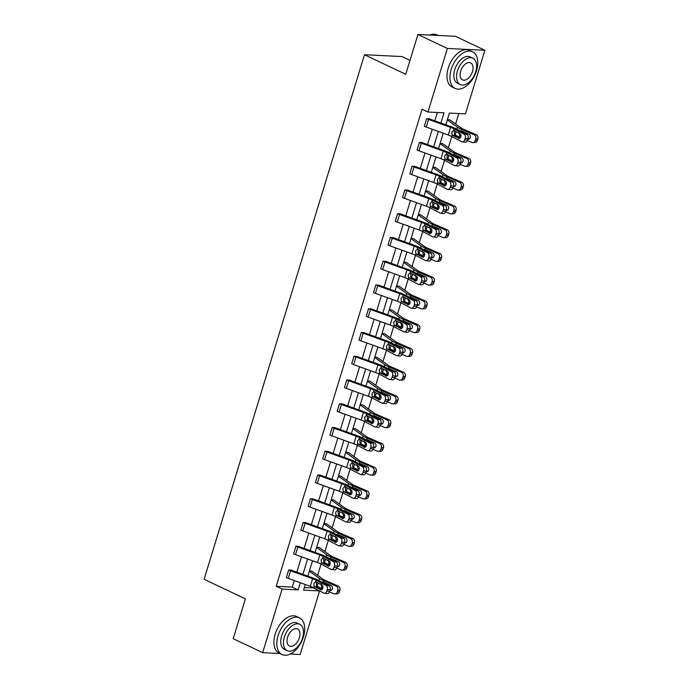 <?xml version="1.0" encoding="UTF-8"?>
<svg xmlns="http://www.w3.org/2000/svg" width="689" height="689" viewBox="0 0 689 689"><rect width="100%" height="100%" fill="white"/><g stroke="black" fill="none" stroke-linecap="round" stroke-linejoin="round"><path stroke-width="1.03" d="M410.007 60.356L401.988 56.558L364.49 54.741L204.108 579.303L245.37 598.87L233.201 638.694L262.673 652.672L282.102 589.095L298.165 589.879L300.344 582.748M364.49 54.741L405.743 74.309L417.922 34.493L455.42 36.302L484.892 50.28L465.454 113.857L449.392 113.082L445.809 124.804M304.297 587.665L313.796 587.846M317.62 575.315L321.057 564.084M324.889 551.562L328.317 540.331M332.15 527.808L335.577 516.578M339.41 504.055L342.846 492.824M346.67 480.302L350.107 469.071M353.931 456.549L357.367 445.318M361.2 432.795L364.627 421.565M368.46 409.042L371.888 397.811M375.72 385.28L379.157 374.058M382.981 361.527L386.417 350.305M390.25 337.774L393.677 326.552M397.51 314.02L400.938 302.798M404.77 290.267L408.207 279.045M412.031 266.514L415.467 255.292M419.291 242.761L422.727 231.53M426.56 219.007L429.988 207.777M433.82 195.254L437.248 184.023M441.081 171.501L444.517 160.27M448.341 147.747L451.777 136.517M455.61 123.994L458.805 113.53M313.71 588.113L319.601 590.912L300.171 654.481L290.31 654.007M279.872 653.499L262.673 652.672M417.922 34.493L447.394 48.471L484.892 50.28M336.215 562.009L326.155 556.712A12.169 2.351 -163 0 0 321.031 554.516L298.449 546.351L295.943 546.239A5.676 1.094 17 0 0 297.837 547.023L319.86 554.955A8.113 1.567 -163 0 1 323.27 556.411L333.33 561.707L336.215 562.009A3.247 2.274 95.9 0 1 337.369 566.151L334.484 565.85A3.247 2.274 -84.1 0 0 333.33 561.707M293.617 553.853L295.917 546.231L293.617 553.853A5.676 1.094 17 0 0 295.512 554.636L317.526 562.568A8.113 1.567 -163 0 1 320.945 564.024L331.004 569.321A3.247 2.274 -84.1 0 0 331.598 569.51A3.247 2.274 -84.1 0 0 334.019 567.374L334.484 565.85M350.735 514.502L340.676 509.205A12.169 2.351 -163 0 0 335.56 507.009L312.978 498.845L310.463 498.733A5.676 1.094 17 0 0 312.367 499.516L334.38 507.44A8.113 1.567 -163 0 1 337.791 508.904L347.859 514.201L350.735 514.502A3.247 2.274 95.9 0 1 351.89 518.645L349.013 518.343A3.247 2.274 -84.1 0 0 347.859 514.201M346.128 521.995A3.247 2.274 -84.1 0 0 348.548 519.868L351.424 520.161A3.247 2.274 95.9 0 1 349.013 522.296L346.128 521.995A3.247 2.274 -84.1 0 1 345.525 521.814L335.465 516.517A8.113 1.567 -163 0 0 332.055 515.053L310.041 507.13A5.676 1.094 17 0 1 308.138 506.346L310.446 498.724M365.265 466.987L355.197 461.699A12.169 2.351 -163 0 0 350.081 459.503L327.499 451.338L324.993 451.226A5.676 1.094 17 0 0 326.887 452.01L348.901 459.933A8.113 1.567 -163 0 1 352.32 461.397L362.38 466.694L365.265 466.987A3.247 2.274 95.9 0 1 366.419 471.13L363.534 470.837A3.247 2.274 -84.1 0 0 362.38 466.694M360.648 474.488A3.247 2.274 -84.1 0 0 363.069 472.361L365.954 472.654A3.247 2.274 95.9 0 1 363.534 474.79L360.648 474.488A3.247 2.274 -84.1 0 1 360.054 474.308L349.986 469.011A8.113 1.567 -163 0 0 346.576 467.547L324.562 459.623A5.676 1.094 17 0 1 322.659 458.84L324.967 451.217M379.785 419.48L369.726 414.192A12.169 2.351 -163 0 0 364.602 411.996L342.028 403.832L339.513 403.72A5.676 1.094 17 0 0 341.417 404.503L363.43 412.427A8.113 1.567 -163 0 1 366.841 413.891L376.909 419.188L379.785 419.48A3.247 2.274 95.9 0 1 380.939 423.623L378.063 423.33A3.247 2.274 -84.1 0 0 376.909 419.188M337.162 411.324L339.488 403.711L337.188 411.333A5.676 1.094 17 0 0 339.091 412.108L361.105 420.04A8.113 1.567 -163 0 1 364.515 421.504L374.575 426.801A3.247 2.274 -84.1 0 0 375.178 426.982A3.247 2.274 -84.1 0 0 377.589 424.855L378.063 423.33M394.315 371.974L384.247 366.677A12.169 2.351 -163 0 0 379.131 364.481L356.549 356.325L354.043 356.213A5.676 1.094 17 0 0 355.937 356.988L377.951 364.92A8.113 1.567 -163 0 1 381.37 366.384L391.43 371.681L394.315 371.974A3.247 2.274 95.9 0 1 395.469 376.116L392.584 375.824A3.247 2.274 -84.1 0 0 391.43 371.681M389.698 379.475A3.247 2.274 -84.1 0 0 392.119 377.339L395.004 377.641A3.247 2.274 95.9 0 1 392.584 379.768L389.698 379.475A3.247 2.274 -84.1 0 1 389.104 379.294L379.036 373.998A8.113 1.567 -163 0 0 375.626 372.534L353.612 364.602A5.676 1.094 17 0 1 351.709 363.826L354.017 356.196M408.835 324.467L398.776 319.171A12.169 2.351 -163 0 0 393.652 316.974L371.078 308.818L368.563 308.706A5.676 1.094 17 0 0 370.467 309.482L392.48 317.414A8.113 1.567 -163 0 1 395.891 318.878L405.95 324.174L408.835 324.467A3.247 2.274 95.9 0 1 409.989 328.61L407.104 328.308A3.247 2.274 -84.1 0 0 405.95 324.174M404.228 331.969A3.247 2.274 -84.1 0 0 406.639 329.833L409.524 330.134A3.247 2.274 95.9 0 1 407.104 332.262L404.228 331.969A3.247 2.274 -84.1 0 1 403.625 331.788L393.565 326.491A8.113 1.567 -163 0 0 390.155 325.027L368.133 317.095A5.676 1.094 17 0 1 366.238 316.32L368.537 308.689M423.365 276.961L413.297 271.664A12.169 2.351 -163 0 0 408.181 269.468L385.599 261.303L383.093 261.191A5.676 1.094 17 0 0 384.987 261.975L407.001 269.907A8.113 1.567 -163 0 1 410.42 271.371L420.479 276.659L423.365 276.961A3.247 2.274 95.9 0 1 424.519 281.103L421.634 280.802A3.247 2.274 -84.1 0 0 420.479 276.659M380.741 268.796L383.067 261.183L380.759 268.805A5.676 1.094 17 0 0 382.662 269.588L404.676 277.521A8.113 1.567 -163 0 1 408.086 278.985L418.154 284.273A3.247 2.274 -84.1 0 0 418.748 284.462A3.247 2.274 -84.1 0 0 421.168 282.326L421.634 280.802M437.885 229.454L427.826 224.158A12.169 2.351 -163 0 0 422.702 221.961L400.12 213.797L397.613 213.685A5.676 1.094 17 0 0 399.517 214.468L421.53 222.401A8.113 1.567 -163 0 1 424.941 223.856L435 229.153L437.885 229.454A3.247 2.274 95.9 0 1 439.039 233.597L436.154 233.295A3.247 2.274 -84.1 0 0 435 229.153M395.262 221.29L397.587 213.676L395.288 221.298A5.676 1.094 17 0 0 397.183 222.082L419.196 230.014A8.113 1.567 -163 0 1 422.615 231.47L432.675 236.766A3.247 2.274 -84.1 0 0 433.278 236.947A3.247 2.274 -84.1 0 0 435.689 234.82L436.154 233.295M452.415 181.948L442.347 176.651A12.169 2.351 -163 0 0 437.231 174.455L414.649 166.29L412.134 166.178A5.676 1.094 17 0 0 414.037 166.962L436.051 174.885A8.113 1.567 -163 0 1 439.461 176.35L449.529 181.646L452.415 181.948A3.247 2.274 95.9 0 1 453.569 186.09L450.684 185.789A3.247 2.274 -84.1 0 0 449.529 181.646M447.798 189.441A3.247 2.274 -84.1 0 0 450.218 187.313L453.095 187.606A3.247 2.274 95.9 0 1 450.684 189.742L447.798 189.441A3.247 2.274 -84.1 0 1 447.204 189.26L437.136 183.963A8.113 1.567 -163 0 0 433.726 182.499L411.712 174.575A5.676 1.094 17 0 1 409.809 173.792L412.117 166.17M466.935 134.433L456.876 129.144A12.169 2.351 -163 0 0 451.751 126.948L429.169 118.784L426.663 118.672A5.676 1.094 17 0 0 428.567 119.455L450.58 127.379A8.113 1.567 -163 0 1 453.991 128.843L464.05 134.14L466.935 134.433A3.247 2.274 95.9 0 1 468.089 138.575L465.204 138.282A3.247 2.274 -84.1 0 0 464.05 134.14M462.319 141.934A3.247 2.274 -84.1 0 0 464.739 139.807L467.624 140.1A3.247 2.274 95.9 0 1 465.204 142.235L462.319 141.934A3.247 2.274 -84.1 0 1 461.725 141.753L451.665 136.456A8.113 1.567 -163 0 0 448.246 134.992L426.233 127.069A5.676 1.094 17 0 1 424.338 126.285L426.637 118.663M440.891 123.038L444.017 112.815L427.955 112.04L422.064 109.241L276.211 586.305L292.274 587.08L294.272 580.56M296.83 572.171L301.532 556.807M304.099 548.418L308.793 533.045M311.359 524.665L316.053 509.292M318.619 500.912L323.313 485.538M325.88 477.158L330.582 461.785M333.14 453.396L337.843 438.032M340.409 429.643L345.103 414.278M347.669 405.89L352.363 390.525M354.93 382.137L359.632 366.772M362.19 358.383L366.892 343.019M369.459 334.63L374.153 319.265M376.719 310.877L381.413 295.512M383.98 287.124L388.682 271.759M391.24 263.37L395.942 248.006M398.5 239.617L403.203 224.252M405.769 215.864L410.463 200.49M413.03 192.11L417.723 176.737M420.29 168.357L424.992 152.984M427.55 144.604L432.253 129.231M434.819 120.842L437.369 112.496M459.675 158.186L449.607 152.898A12.169 2.351 -163 0 0 444.491 150.702L421.909 142.537L419.403 142.425A5.676 1.094 17 0 0 421.298 143.209L443.311 151.132A8.113 1.567 -163 0 1 446.73 152.596L456.79 157.893L459.675 158.186A3.247 2.274 95.9 0 1 460.829 162.328L457.944 162.036A3.247 2.274 -84.1 0 0 456.79 157.893M417.052 150.03L419.377 142.416L417.069 150.038A5.676 1.094 17 0 0 418.972 150.822L440.986 158.746A8.113 1.567 -163 0 1 444.396 160.21L454.464 165.506A3.247 2.274 -84.1 0 0 455.059 165.687A3.247 2.274 -84.1 0 0 457.479 163.56L457.944 162.036M445.146 205.701L435.086 200.404A12.169 2.351 -163 0 0 429.97 198.208L407.388 190.043L404.874 189.931A5.676 1.094 17 0 0 406.777 190.715L428.791 198.639A8.113 1.567 -163 0 1 432.201 200.103L442.269 205.4L445.146 205.701A3.247 2.274 95.9 0 1 446.3 209.844L443.423 209.542A3.247 2.274 -84.1 0 0 442.269 205.4M440.538 213.194A3.247 2.274 -84.1 0 0 442.949 211.067L445.835 211.359A3.247 2.274 95.9 0 1 443.423 213.495L440.538 213.194A3.247 2.274 -84.1 0 1 439.935 213.013L429.876 207.716A8.113 1.567 -163 0 0 426.465 206.252L404.452 198.329A5.676 1.094 17 0 1 402.548 197.545L404.848 189.923M430.625 253.207L420.566 247.911A12.169 2.351 -163 0 0 415.441 245.715L392.859 237.55L390.353 237.438A5.676 1.094 17 0 0 392.248 238.222L414.261 246.154A8.113 1.567 -163 0 1 417.68 247.618L427.74 252.906L430.625 253.207A3.247 2.274 95.9 0 1 431.779 257.35L428.894 257.049A3.247 2.274 -84.1 0 0 427.74 252.906M426.009 260.709A3.247 2.274 -84.1 0 0 428.429 258.573L431.314 258.875A3.247 2.274 95.9 0 1 428.894 261.002L426.009 260.709A3.247 2.274 -84.1 0 1 425.414 260.52L415.355 255.231A8.113 1.567 -163 0 0 411.936 253.767L389.922 245.835A5.676 1.094 17 0 1 388.028 245.051L390.327 237.429M416.096 300.714L406.036 295.417A12.169 2.351 -163 0 0 400.92 293.221L378.339 285.057L375.824 284.953A5.676 1.094 17 0 0 377.727 285.728L399.741 293.66A8.113 1.567 -163 0 1 403.151 295.125L413.219 300.413L416.096 300.714A3.247 2.274 95.9 0 1 417.25 304.857L414.373 304.555A3.247 2.274 -84.1 0 0 413.219 300.413M373.472 292.549L375.806 284.936L373.498 292.567A5.676 1.094 17 0 0 375.402 293.342L397.415 301.274A8.113 1.567 -163 0 1 400.826 302.738L410.885 308.026A3.247 2.274 -84.1 0 0 411.488 308.216A3.247 2.274 -84.1 0 0 413.908 306.08L414.373 304.555M401.575 348.221L391.516 342.924A12.169 2.351 -163 0 0 386.391 340.728L363.809 332.572L361.303 332.46A5.676 1.094 17 0 0 363.198 333.235L385.22 341.167A8.113 1.567 -163 0 1 388.63 342.631L398.69 347.928L401.575 348.221A3.247 2.274 95.9 0 1 402.729 352.363L399.844 352.07A3.247 2.274 -84.1 0 0 398.69 347.928M358.952 340.056L361.277 332.442L358.978 340.073A5.676 1.094 17 0 0 360.872 340.848L382.886 348.78A8.113 1.567 -163 0 1 386.305 350.245L396.364 355.541A3.247 2.274 -84.1 0 0 396.959 355.722A3.247 2.274 -84.1 0 0 399.379 353.586L399.844 352.07M387.054 395.727L376.986 390.43A12.169 2.351 -163 0 0 371.871 388.243L349.289 380.078L346.774 379.966A5.676 1.094 17 0 0 348.677 380.741L370.691 388.674A8.113 1.567 -163 0 1 374.101 390.138L384.169 395.434L387.054 395.727A3.247 2.274 95.9 0 1 388.2 399.87L385.323 399.577A3.247 2.274 -84.1 0 0 384.169 395.434M382.438 403.229A3.247 2.274 -84.1 0 0 384.858 401.101L387.735 401.394A3.247 2.274 95.9 0 1 385.323 403.521L382.438 403.229A3.247 2.274 -84.1 0 1 381.835 403.048L371.776 397.751A8.113 1.567 -163 0 0 368.365 396.287L346.352 388.355A5.676 1.094 17 0 1 344.448 387.58L346.756 379.958M372.525 443.234L362.466 437.946A12.169 2.351 -163 0 0 357.341 435.749L334.759 427.585L332.253 427.473A5.676 1.094 17 0 0 334.156 428.257L356.17 436.18A8.113 1.567 -163 0 1 359.58 437.644L369.64 442.941L372.525 443.234A3.247 2.274 95.9 0 1 373.679 447.376L370.794 447.083A3.247 2.274 -84.1 0 0 369.64 442.941M367.917 450.735A3.247 2.274 -84.1 0 0 370.329 448.608L373.214 448.901A3.247 2.274 95.9 0 1 370.794 451.037L367.917 450.735A3.247 2.274 -84.1 0 1 367.315 450.554L357.255 445.258A8.113 1.567 -163 0 0 353.836 443.794L331.822 435.87A5.676 1.094 17 0 1 329.928 435.086L332.227 427.464M358.004 490.74L347.936 485.452A12.169 2.351 -163 0 0 342.821 483.256L320.239 475.091L317.732 474.979A5.676 1.094 17 0 0 319.627 475.763L341.641 483.687A8.113 1.567 -163 0 1 345.051 485.151L355.119 490.447L358.004 490.74A3.247 2.274 95.9 0 1 359.158 494.883L356.273 494.59A3.247 2.274 -84.1 0 0 355.119 490.447M315.381 482.584L317.707 474.971L315.398 482.593A5.676 1.094 17 0 0 317.302 483.377L339.315 491.3A8.113 1.567 -163 0 1 342.726 492.764L352.794 498.061A3.247 2.274 -84.1 0 0 353.388 498.242A3.247 2.274 -84.1 0 0 355.808 496.114L356.273 494.59M343.475 538.255L333.416 532.959A12.169 2.351 -163 0 0 328.291 530.763L305.718 522.598L303.203 522.486A5.676 1.094 17 0 0 305.106 523.27L327.12 531.193A8.113 1.567 -163 0 1 330.531 532.657L340.59 537.954L343.475 538.255A3.247 2.274 95.9 0 1 344.629 542.398L341.744 542.097A3.247 2.274 -84.1 0 0 340.59 537.954M338.867 545.748A3.247 2.274 -84.1 0 0 341.279 543.621L344.164 543.914A3.247 2.274 95.9 0 1 341.744 546.05L338.867 545.748A3.247 2.274 -84.1 0 1 338.265 545.567L328.205 540.271A8.113 1.567 -163 0 0 324.786 538.807L302.772 530.883A5.676 1.094 17 0 1 300.878 530.099L303.177 522.477M328.954 585.762L318.886 580.465A12.169 2.351 -163 0 0 313.771 578.269L291.189 570.104L288.682 569.992A5.676 1.094 17 0 0 290.577 570.776L312.591 578.708A8.113 1.567 -163 0 1 316.01 580.172L326.069 585.461L328.954 585.762A3.247 2.274 95.9 0 1 330.109 589.905L327.223 589.603A3.247 2.274 -84.1 0 0 326.069 585.461M324.338 593.263A3.247 2.274 -84.1 0 0 326.758 591.128L329.643 591.429A3.247 2.274 95.9 0 1 327.223 593.556L324.338 593.263A3.247 2.274 -84.1 0 1 323.744 593.074L313.676 587.786A8.113 1.567 -163 0 0 310.265 586.322L288.252 578.39A5.676 1.094 17 0 1 286.348 577.606L288.657 569.984M276.211 586.305L282.102 589.095M427.955 112.04L447.394 48.471M305.261 584.513L303.539 590.137L319.601 590.912M443.242 133.192L438.54 148.557M435.982 156.946L431.28 172.31M428.713 180.699L424.019 196.064M421.453 204.452L416.759 219.817M414.192 228.205L409.49 243.57M406.932 251.959L402.23 267.323M399.672 275.712L394.969 291.085M392.403 299.465L387.709 314.839M385.142 323.219L380.449 338.592M377.882 346.972L373.18 362.345M370.622 370.734L365.919 386.098M363.353 394.487L358.659 409.852M356.092 418.24L351.399 433.605M348.832 441.994L344.13 457.358M341.572 465.747L336.869 481.111M334.311 489.5L329.609 504.865M327.042 513.253L322.349 528.618M319.782 537.007L315.088 552.371M312.522 560.76L307.819 576.125M302.91 574.359L307.613 558.994M310.171 550.606L314.873 535.241M317.44 526.852L322.133 511.488M324.7 503.099L329.394 487.734M331.96 479.346L336.663 463.981M339.221 455.593L343.923 440.219M346.489 431.839L351.183 416.466M353.75 408.086L358.444 392.713M361.01 384.324L365.713 368.959M368.271 360.571L372.973 345.206M375.531 336.818L380.233 321.453M382.8 313.064L387.494 297.7M390.06 289.311L394.754 273.946M397.32 265.558L402.023 250.193M404.581 241.805L409.283 226.44M411.85 218.051L416.544 202.687M419.11 194.298L423.804 178.933M426.37 170.545L431.073 155.18M433.631 146.791L438.333 131.427M309.395 570.992L311.462 571.086A5.676 1.094 -163 0 1 312.815 571.853L323.029 579.208A8.113 1.567 17 0 0 325.716 580.638L338.23 586.055A3.247 2.756 88.6 0 1 339.892 590.215L339.427 591.739A3.247 2.756 88.6 0 1 336.912 593.866L334.768 593.918A3.247 2.756 -91.4 0 0 337.283 591.799L339.427 591.739M316.656 547.238L318.749 547.342A5.676 1.094 -163 0 1 320.075 548.099L330.289 555.455A8.113 1.567 17 0 0 332.976 556.884L345.49 562.302A3.247 2.756 88.6 0 1 347.153 566.461L346.688 567.986A3.247 2.756 88.6 0 1 344.173 570.113L342.028 570.165A3.247 2.756 -91.4 0 0 344.543 568.037L346.688 567.986M323.916 523.476L326.009 523.588A5.676 1.094 -163 0 1 327.344 524.346L337.558 531.701A8.113 1.567 17 0 0 340.237 533.131L352.751 538.54A3.247 2.756 88.6 0 1 354.413 542.708L353.948 544.232A3.247 2.756 88.6 0 1 351.442 546.36L349.297 546.411A3.247 2.756 -91.4 0 0 351.803 544.284L353.948 544.232M331.176 499.723L333.243 499.826A5.676 1.094 -163 0 1 334.604 500.593L344.819 507.948A8.113 1.567 17 0 0 347.497 509.378L360.02 514.786A3.247 2.756 88.6 0 1 361.682 518.955L361.208 520.479A3.247 2.756 88.6 0 1 358.702 522.606L356.558 522.658A3.247 2.756 -91.4 0 0 359.072 520.531L361.208 520.479M338.445 475.97L340.53 476.082A5.676 1.094 -163 0 1 341.865 476.84L352.079 484.195A8.113 1.567 17 0 0 354.766 485.624L367.28 491.033A3.247 2.756 88.6 0 1 368.942 495.202L368.477 496.726A3.247 2.756 88.6 0 1 365.962 498.845L363.818 498.905A3.247 2.756 -91.4 0 0 366.333 496.778L368.477 496.726M345.706 452.217L347.773 452.32A5.676 1.094 -163 0 1 349.125 453.086L359.339 460.441A8.113 1.567 17 0 0 362.026 461.871L374.54 467.28A3.247 2.756 88.6 0 1 376.203 471.448L375.738 472.973A3.247 2.756 88.6 0 1 373.223 475.091L371.078 475.152A3.247 2.756 -91.4 0 0 373.593 473.024L375.738 472.973M352.966 428.463L355.033 428.567A5.676 1.094 -163 0 1 356.385 429.333L366.608 436.688A8.113 1.567 17 0 0 369.287 438.118L381.801 443.527A3.247 2.756 88.6 0 1 383.463 447.695L382.998 449.219A3.247 2.756 88.6 0 1 380.483 451.338L378.347 451.398A3.247 2.756 -91.4 0 0 380.853 449.271L382.998 449.219M360.226 404.71L362.319 404.822A5.676 1.094 -163 0 1 363.654 405.571L373.869 412.935A8.113 1.567 17 0 0 376.547 414.365L389.061 419.773A3.247 2.756 88.6 0 1 390.723 423.942L390.258 425.466A3.247 2.756 88.6 0 1 387.752 427.585L385.607 427.636A3.247 2.756 -91.4 0 0 388.114 425.518L390.258 425.466M367.495 380.957L369.554 381.06A5.676 1.094 -163 0 1 370.915 381.818L381.129 389.182A8.113 1.567 17 0 0 383.816 390.611L396.33 396.02A3.247 2.756 88.6 0 1 397.992 400.188L397.527 401.713A3.247 2.756 88.6 0 1 395.012 403.832L392.868 403.883A3.247 2.756 -91.4 0 0 395.383 401.765L397.527 401.713M374.756 357.203L376.84 357.315A5.676 1.094 -163 0 1 378.175 358.065L388.389 365.428A8.113 1.567 17 0 0 391.076 366.849L403.59 372.267A3.247 2.756 88.6 0 1 405.253 376.435L404.787 377.96A3.247 2.756 88.6 0 1 402.273 380.078L400.128 380.13A3.247 2.756 -91.4 0 0 402.643 378.011L404.787 377.96M382.016 333.45L384.109 333.562A5.676 1.094 -163 0 1 385.435 334.311L395.658 341.675A8.113 1.567 17 0 0 398.337 343.096L410.851 348.513A3.247 2.756 88.6 0 1 412.513 352.682L412.048 354.206A3.247 2.756 88.6 0 1 409.533 356.325L407.388 356.377A3.247 2.756 -91.4 0 0 409.903 354.258L412.048 354.206M389.276 309.697L391.343 309.792A5.676 1.094 -163 0 1 392.704 310.558L402.919 317.913A8.113 1.567 17 0 0 405.597 319.343L418.111 324.76A3.247 2.756 88.6 0 1 419.773 328.929L419.308 330.444A3.247 2.756 88.6 0 1 416.802 332.572L414.657 332.623A3.247 2.756 -91.4 0 0 417.164 330.505L419.308 330.444M396.537 285.944L398.63 286.056A5.676 1.094 -163 0 1 399.964 286.805L410.179 294.16A8.113 1.567 17 0 0 412.866 295.59L425.38 301.007A3.247 2.756 88.6 0 1 427.042 305.175L426.577 306.691A3.247 2.756 88.6 0 1 424.062 308.818L421.918 308.87A3.247 2.756 -91.4 0 0 424.433 306.751L426.577 306.691M403.806 262.19L405.89 262.302A5.676 1.094 -163 0 1 407.225 263.052L417.439 270.407A8.113 1.567 17 0 0 420.126 271.836L432.64 277.254A3.247 2.756 88.6 0 1 434.303 281.422L433.837 282.938A3.247 2.756 88.6 0 1 431.323 285.065L429.178 285.117A3.247 2.756 -91.4 0 0 431.693 282.998L433.837 282.938M411.066 238.437L413.15 238.549A5.676 1.094 -163 0 1 414.485 239.298L424.7 246.653A8.113 1.567 17 0 0 427.387 248.083L439.901 253.5A3.247 2.756 88.6 0 1 441.563 257.66L441.098 259.185A3.247 2.756 88.6 0 1 438.583 261.312L436.438 261.364A3.247 2.756 -91.4 0 0 438.953 259.236L441.098 259.185M418.326 214.684L420.419 214.787A5.676 1.094 -163 0 1 421.746 215.545L431.969 222.9A8.113 1.567 17 0 0 434.647 224.33L447.161 229.747A3.247 2.756 88.6 0 1 448.823 233.907L448.358 235.431A3.247 2.756 88.6 0 1 445.852 237.559L443.707 237.61A3.247 2.756 -91.4 0 0 446.214 235.483L448.358 235.431M425.587 190.922L427.68 191.034A5.676 1.094 -163 0 1 429.014 191.792L439.229 199.147A8.113 1.567 17 0 0 441.907 200.577L454.421 205.985A3.247 2.756 88.6 0 1 456.084 210.154L455.618 211.678A3.247 2.756 88.6 0 1 453.112 213.805L450.968 213.857A3.247 2.756 -91.4 0 0 453.474 211.73L455.618 211.678M432.856 167.169L434.94 167.281A5.676 1.094 -163 0 1 436.275 168.038L446.489 175.394A8.113 1.567 17 0 0 449.176 176.823L461.69 182.232A3.247 2.756 88.6 0 1 463.352 186.4L462.887 187.925A3.247 2.756 88.6 0 1 460.373 190.052L458.228 190.104A3.247 2.756 -91.4 0 0 460.743 187.976L462.887 187.925M440.116 143.415L442.2 143.527A5.676 1.094 -163 0 1 443.535 144.285L453.75 151.64A8.113 1.567 17 0 0 456.437 153.07L468.951 158.479A3.247 2.756 88.6 0 1 470.613 162.647L470.148 164.171A3.247 2.756 88.6 0 1 467.633 166.29L465.488 166.35A3.247 2.756 -91.4 0 0 468.003 164.223L470.148 164.171M447.376 119.662L449.469 119.774A5.676 1.094 -163 0 1 450.795 120.532L461.019 127.887A8.113 1.567 17 0 0 463.697 129.317L476.211 134.725A3.247 2.756 88.6 0 1 477.873 138.894L477.408 140.418A3.247 2.756 88.6 0 1 474.893 142.537L472.749 142.597A3.247 2.756 -91.4 0 0 475.264 140.47L477.408 140.418M292.274 587.08L298.165 589.879M455.007 130.97L454.223 132.219L455.283 135.552L452.854 135.492L459.365 138.506M467.624 140.1L468.089 138.575M460.08 138.076L455.283 135.552M464.739 139.807L465.204 138.282M452.854 135.492L452.165 134.82L451.829 132.167L453.491 130.488L459.882 133.537A2.592 1.817 95.9 0 1 460.803 136.853A2.592 1.817 95.9 0 1 458.865 138.558A2.592 1.817 95.9 0 1 458.392 138.411M453.991 128.843L453.491 130.488L454.344 130.626M454.232 134.14L455.205 134.837A12.169 2.351 17 0 0 459.227 136.982L460.502 137.533M467.461 140.547L471.741 142.39A3.247 2.756 -91.4 0 0 472.749 142.597M447.316 119.869L457.53 127.224A12.169 2.351 17 0 0 461.552 129.368L474.066 134.777L476.211 134.725M460.941 136.172L459.658 135.569L458.796 132.443M460.131 130.858L461.527 130.91L468.985 134.131A2.592 2.205 88.6 0 1 467.917 139.135M477.873 138.894L475.729 138.945L475.264 140.47M475.729 138.945A3.247 2.756 -91.4 0 0 474.066 134.777M468.158 138.317L469.347 138.825M438.213 35.475L436.947 34.872A20.282 12.066 115.4 0 0 429.523 35.053M476.53 70.7A20.282 12.066 115.4 0 0 472.551 51.761A20.282 12.066 115.4 0 0 451.192 69.477A20.282 12.066 115.4 0 0 455.162 88.416A20.282 12.066 115.4 0 0 476.53 70.7M472.551 51.761L469.605 50.357A20.282 12.066 115.4 0 0 448.246 68.073A20.282 12.066 115.4 0 0 452.217 87.021L455.162 88.416M460.312 84.566L457.599 83.283A14.607 8.681 -64.6 0 1 454.74 69.649A14.607 8.681 -64.6 0 1 470.113 56.894L472.826 58.177A14.607 8.681 115.4 0 0 457.444 70.933A14.607 8.681 115.4 0 0 460.312 84.566A14.607 8.681 115.4 0 0 475.694 71.811A14.607 8.681 115.4 0 0 472.826 58.177M460.691 71.088A9.413 5.598 115.4 0 0 462.534 79.881A9.413 5.598 115.4 0 0 472.447 71.656A9.413 5.598 115.4 0 0 470.604 62.871A9.413 5.598 115.4 0 0 460.691 71.088M303.444 636.834A20.282 12.066 115.4 0 0 299.465 617.895A20.282 12.066 115.4 0 0 278.106 635.611A20.282 12.066 115.4 0 0 282.077 654.55A20.282 12.066 115.4 0 0 303.444 636.834M299.465 617.895L296.52 616.491A20.282 12.066 115.4 0 0 275.161 634.207A20.282 12.066 115.4 0 0 279.131 653.155L282.077 654.55M287.227 650.7L284.514 649.417A14.607 8.681 -64.6 0 1 281.655 635.783A14.607 8.681 -64.6 0 1 297.037 623.028L299.741 624.312A14.607 8.681 115.4 0 0 284.368 637.067A14.607 8.681 115.4 0 0 287.227 650.7A14.607 8.681 115.4 0 0 302.609 637.945A14.607 8.681 115.4 0 0 299.741 624.312M287.606 637.222A9.413 5.598 115.4 0 0 289.449 646.015A9.413 5.598 115.4 0 0 299.362 637.79A9.413 5.598 115.4 0 0 297.519 629.005A9.413 5.598 115.4 0 0 287.606 637.222M447.747 154.724L446.954 155.972L448.014 159.305L445.594 159.245L452.105 162.26M457.479 163.56L460.364 163.853L460.829 162.328M460.364 163.853A3.247 2.274 95.9 0 1 457.944 165.989L455.059 165.687M452.819 161.829L448.014 159.305M445.594 159.245L444.905 158.573L444.569 155.921L446.222 154.241L452.621 157.29A2.592 1.817 95.9 0 1 453.543 160.606A2.592 1.817 95.9 0 1 451.605 162.311A2.592 1.817 95.9 0 1 451.131 162.165M446.73 152.596L446.222 154.241L447.083 154.379M440.486 178.477L439.694 179.726L440.753 183.059L438.333 183.007L444.844 186.013M453.095 187.606L453.569 186.09M445.559 185.582L440.753 183.059M450.218 187.313L450.684 185.789M438.333 183.007L437.636 182.327L437.308 179.674L438.962 177.995L445.352 181.043A2.592 1.817 95.9 0 1 446.283 184.359A2.592 1.817 95.9 0 1 444.345 186.064A2.592 1.817 95.9 0 1 443.862 185.918M439.461 176.35L438.962 177.995L439.823 178.132M446.972 157.893L447.936 158.591A12.169 2.351 17 0 0 451.967 160.735L453.241 161.286M460.2 164.301L464.481 166.152A3.247 2.756 -91.4 0 0 465.488 166.35M440.056 143.622L450.27 150.977A12.169 2.351 17 0 0 454.292 153.122L466.806 158.539L468.951 158.479M453.681 159.926L452.397 159.323L451.536 156.196M452.871 154.612L454.266 154.663L461.716 157.884A2.592 2.205 88.6 0 1 460.657 162.888M470.613 162.647L468.468 162.699L468.003 164.223M468.468 162.699A3.247 2.756 -91.4 0 0 466.806 158.539M460.898 162.07L462.078 162.578M439.711 181.646L440.676 182.344A12.169 2.351 17 0 0 444.698 184.488L445.981 185.04M452.94 188.054L457.212 189.906A3.247 2.756 -91.4 0 0 458.228 190.104M432.787 167.375L443.001 174.73A12.169 2.351 17 0 0 447.032 176.875L459.546 182.292L461.69 182.232M446.42 183.679L445.137 183.076L444.276 179.95M445.611 178.365L447.006 178.417L454.456 181.638A2.592 2.205 88.6 0 1 453.396 186.641M463.352 186.4L461.208 186.452L460.743 187.976M461.208 186.452A3.247 2.756 -91.4 0 0 459.546 182.292M453.638 185.823L454.818 186.331M433.226 202.23L432.434 203.479L433.493 206.812L431.073 206.76L437.584 209.766M445.835 211.359L446.3 209.844M438.299 209.344L433.493 206.812M442.949 211.067L443.423 209.542M431.073 206.76L430.375 206.08L430.048 203.427L431.702 201.748L438.092 204.797A2.592 1.817 95.9 0 1 439.014 208.112A2.592 1.817 95.9 0 1 437.084 209.818A2.592 1.817 95.9 0 1 436.602 209.671M432.201 200.103L431.702 201.748L432.563 201.886M432.451 205.408L433.415 206.097A12.169 2.351 17 0 0 437.437 208.242L438.721 208.793M445.671 211.807L449.951 213.659A3.247 2.756 -91.4 0 0 450.968 213.857M425.526 191.129L435.741 198.484A12.169 2.351 17 0 0 439.763 200.628L452.285 206.045L454.421 205.985M439.151 207.432L437.868 206.829L437.015 203.703M438.342 202.118L439.737 202.17L447.195 205.391A2.592 2.205 88.6 0 1 446.136 210.395M456.084 210.154L453.948 210.214L453.474 211.73M453.948 210.214A3.247 2.756 -91.4 0 0 452.285 206.045M446.377 209.577L447.557 210.085M425.966 225.992L425.173 227.232L426.233 230.565L423.804 230.514L430.315 233.519M435.689 234.82L438.574 235.113L439.039 233.597M438.574 235.113A3.247 2.274 95.9 0 1 436.154 237.249L433.278 236.947M431.038 233.097L426.233 230.565M423.804 230.514L423.115 229.833L422.788 227.181L424.441 225.501L430.832 228.55A2.592 1.817 95.9 0 1 431.753 231.866A2.592 1.817 95.9 0 1 429.824 233.571A2.592 1.817 95.9 0 1 429.342 233.425M424.941 223.856L424.441 225.501L425.294 225.639M425.182 229.161L426.155 229.859A12.169 2.351 17 0 0 430.177 231.995L431.46 232.546M438.411 235.56L442.691 237.412A3.247 2.756 -91.4 0 0 443.707 237.61M418.266 214.882L428.48 222.246A12.169 2.351 17 0 0 432.503 224.381L445.016 229.799L447.161 229.747M431.891 231.185L430.608 230.582L429.747 227.456M431.081 225.871L432.477 225.923L439.935 229.144A2.592 2.205 88.6 0 1 438.867 234.148M448.823 233.907L446.679 233.967L446.214 235.483M446.679 233.967A3.247 2.756 -91.4 0 0 445.016 229.799M439.108 233.33L440.297 233.838M418.697 249.745L417.904 250.985L418.964 254.319L416.544 254.267L423.055 257.281M431.314 258.875L431.779 257.35M423.769 256.851L418.964 254.319M428.429 258.573L428.894 257.049M416.544 254.267L415.855 253.586L415.519 250.934L417.181 249.254L423.571 252.303A2.592 1.817 95.9 0 1 424.493 255.619A2.592 1.817 95.9 0 1 422.555 257.324A2.592 1.817 95.9 0 1 422.081 257.178M417.68 247.618L417.181 249.254L418.034 249.392M417.922 252.915L418.886 253.612A12.169 2.351 17 0 0 422.917 255.748L424.191 256.308M431.15 259.314L435.431 261.165A3.247 2.756 -91.4 0 0 436.438 261.364M411.006 238.635L421.22 245.999A12.169 2.351 17 0 0 425.242 248.135L437.756 253.552L439.901 253.5M424.631 254.939L423.347 254.336L422.486 251.209M423.821 249.625L425.216 249.676L432.666 252.906A2.592 2.205 88.6 0 1 431.607 257.901M441.563 257.66L439.418 257.72L438.953 259.236M439.418 257.72A3.247 2.756 -91.4 0 0 437.756 253.552M431.848 257.083L433.028 257.591M411.436 273.499L410.644 274.747L411.703 278.072L409.283 278.02L415.794 281.034M421.168 282.326L424.054 282.628L424.519 281.103M424.054 282.628A3.247 2.274 95.9 0 1 421.634 284.755L418.748 284.462M416.509 280.604L411.703 278.072M409.283 278.02L408.586 277.34L408.258 274.687L409.912 273.008L416.302 276.056A2.592 1.817 95.9 0 1 417.233 279.372A2.592 1.817 95.9 0 1 415.295 281.078A2.592 1.817 95.9 0 1 414.812 280.931M410.42 271.371L409.912 273.008L410.773 273.145M410.661 276.668L411.626 277.366A12.169 2.351 17 0 0 415.656 279.501L416.931 280.061M423.89 283.067L428.17 284.919A3.247 2.756 -91.4 0 0 429.178 285.117M403.737 262.388L413.951 269.752A12.169 2.351 17 0 0 417.982 271.888L430.496 277.305L432.64 277.254M417.37 278.692L416.087 278.089L415.226 274.963M416.561 273.378L417.956 273.43L425.406 276.659A2.592 2.205 88.6 0 1 424.346 281.655M434.303 281.422L432.158 281.474L431.693 282.998M432.158 281.474A3.247 2.756 -91.4 0 0 430.496 277.305M424.588 280.836L425.768 281.345M404.176 297.252L403.384 298.501L404.443 301.825L402.023 301.773L408.534 304.788M413.908 306.08L416.785 306.381L417.25 304.857M416.785 306.381A3.247 2.274 95.9 0 1 414.373 308.508L411.488 308.216M409.249 304.357L404.443 301.825M402.023 301.773L401.325 301.093L400.998 298.44L402.652 296.761L409.042 299.81A2.592 1.817 95.9 0 1 409.964 303.126A2.592 1.817 95.9 0 1 408.034 304.831A2.592 1.817 95.9 0 1 407.552 304.684M403.151 295.125L402.652 296.761L403.513 296.899M403.401 300.421L404.365 301.119A12.169 2.351 17 0 0 408.388 303.255L409.671 303.815M416.621 306.82L420.901 308.672A3.247 2.756 -91.4 0 0 421.918 308.87M396.476 286.15L406.691 293.505A12.169 2.351 17 0 0 410.722 295.641L423.235 301.059L425.38 301.007M410.101 302.445L408.818 301.842L407.966 298.716M409.3 297.131L410.687 297.183L418.145 300.413A2.592 2.205 88.6 0 1 417.086 305.416M427.042 305.175L424.898 305.227L424.433 306.751M424.898 305.227A3.247 2.756 -91.4 0 0 423.235 301.059M417.327 304.59L418.507 305.106M396.916 321.005L396.123 322.254L397.183 325.578L394.754 325.527L401.274 328.541M409.524 330.134L409.989 328.61M401.988 328.11L397.183 325.578M406.639 329.833L407.104 328.308M394.754 325.527L394.065 324.846L393.738 322.194L395.391 320.514L401.782 323.563A2.592 1.817 95.9 0 1 402.703 326.879A2.592 1.817 95.9 0 1 400.774 328.584A2.592 1.817 95.9 0 1 400.292 328.438M395.891 318.878L395.391 320.514L396.244 320.652M396.132 324.174L397.105 324.872A12.169 2.351 17 0 0 401.127 327.017L402.41 327.568M409.361 330.574L413.641 332.425A3.247 2.756 -91.4 0 0 414.657 332.623M389.216 309.904L399.431 317.259A12.169 2.351 17 0 0 403.453 319.403L415.967 324.812L418.111 324.76M402.841 326.198L401.558 325.596L400.697 322.469M402.031 320.885L403.427 320.936L410.885 324.166A2.592 2.205 88.6 0 1 409.817 329.17M419.773 328.929L417.629 328.98L417.164 330.505M417.629 328.98A3.247 2.756 -91.4 0 0 415.967 324.812M410.067 328.343L411.247 328.86M389.647 344.758L388.863 346.007L389.922 349.332L387.494 349.28L394.005 352.294M399.379 353.586L402.264 353.888L402.729 352.363M402.264 353.888A3.247 2.274 95.9 0 1 399.844 356.015L396.959 355.722M394.719 351.864L389.922 349.332M387.494 349.28L386.805 348.6L386.469 345.947L388.131 344.267L394.521 347.316A2.592 1.817 95.9 0 1 395.443 350.632A2.592 1.817 95.9 0 1 393.505 352.337A2.592 1.817 95.9 0 1 393.031 352.191M388.63 342.631L388.131 344.267L388.984 344.405M388.872 347.928L389.845 348.625A12.169 2.351 17 0 0 393.867 350.77L395.142 351.321M402.1 354.327L406.381 356.179A3.247 2.756 -91.4 0 0 407.388 356.377M381.956 333.657L392.17 341.012A12.169 2.351 17 0 0 396.192 343.156L408.706 348.565L410.851 348.513M395.581 349.96L394.297 349.357L393.436 346.222M394.771 344.638L396.166 344.689L403.625 347.919A2.592 2.205 88.6 0 1 402.557 352.923M412.513 352.682L410.368 352.734L409.903 354.258M410.368 352.734A3.247 2.756 -91.4 0 0 408.706 348.565M402.798 352.096L403.987 352.613M382.386 368.512L381.594 369.76L382.653 373.085L380.233 373.033L386.744 376.048M395.004 377.641L395.469 376.116M387.459 375.617L382.653 373.085M392.119 377.339L392.584 375.824M380.233 373.033L379.544 372.353L379.208 369.709L380.862 368.021L387.261 371.07A2.592 1.817 95.9 0 1 388.183 374.385A2.592 1.817 95.9 0 1 386.245 376.091A2.592 1.817 95.9 0 1 385.771 375.944M381.37 366.384L380.862 368.021L381.723 368.159M381.611 371.681L382.576 372.379A12.169 2.351 17 0 0 386.607 374.523L387.881 375.074M394.84 378.08L399.12 379.932A3.247 2.756 -91.4 0 0 400.128 380.13M374.695 357.41L384.91 364.765A12.169 2.351 17 0 0 388.932 366.91L401.446 372.318L403.59 372.267M388.32 373.714L387.037 373.111L386.176 369.984M387.511 368.391L388.906 368.443L396.356 371.672A2.592 2.205 88.6 0 1 395.297 376.676M405.253 376.435L403.108 376.487L402.643 378.011M403.108 376.487A3.247 2.756 -91.4 0 0 401.446 372.318M395.538 375.849L396.718 376.366M375.126 392.265L374.334 393.514L375.393 396.847L372.973 396.786L379.484 399.801M387.735 401.394L388.2 399.87M380.199 399.37L375.393 396.847M384.858 401.101L385.323 399.577M372.973 396.786L372.275 396.115L371.948 393.462L373.602 391.774L379.992 394.831A2.592 1.817 95.9 0 1 380.922 398.139A2.592 1.817 95.9 0 1 378.984 399.844A2.592 1.817 95.9 0 1 378.502 399.698M374.101 390.138L373.602 391.774L374.463 391.912M374.351 395.434L375.316 396.132A12.169 2.351 17 0 0 379.338 398.276L380.621 398.828M387.58 401.833L391.852 403.685A3.247 2.756 -91.4 0 0 392.868 403.883M367.426 381.163L377.641 388.518A12.169 2.351 17 0 0 381.672 390.663L394.186 396.072L396.33 396.02M381.06 397.467L379.777 396.864L378.916 393.738M380.25 392.153L381.637 392.205L389.096 395.426A2.592 2.205 88.6 0 1 388.036 400.43M397.992 400.188L395.848 400.24L395.383 401.765M395.848 400.24A3.247 2.756 -91.4 0 0 394.186 396.072M388.277 399.603L389.457 400.12M367.866 416.018L367.073 417.267L368.133 420.6L365.713 420.54L372.224 423.554M377.589 424.855L380.474 425.147L380.939 423.623M380.474 425.147A3.247 2.274 95.9 0 1 378.063 427.283L375.178 426.982M372.938 423.124L368.133 420.6M365.713 420.54L365.015 419.868L364.688 417.215L366.341 415.527L372.732 418.585A2.592 1.817 95.9 0 1 373.653 421.892A2.592 1.817 95.9 0 1 371.724 423.597A2.592 1.817 95.9 0 1 371.242 423.451M366.841 413.891L366.341 415.527L367.194 415.665M367.091 419.188L368.055 419.885A12.169 2.351 17 0 0 372.077 422.03L373.36 422.581M380.311 425.587L384.591 427.438A3.247 2.756 -91.4 0 0 385.607 427.636M360.166 404.917L370.381 412.272A12.169 2.351 17 0 0 374.403 414.416L386.917 419.825L389.061 419.773M373.791 421.22L372.508 420.617L371.655 417.491M372.982 415.906L374.377 415.958L381.835 419.179A2.592 2.205 88.6 0 1 380.776 424.183M390.723 423.942L388.579 423.993L388.114 425.518M388.579 423.993A3.247 2.756 -91.4 0 0 386.917 419.825M381.017 423.365L382.197 423.873M360.605 439.771L359.813 441.02L360.872 444.353L358.444 444.293L364.955 447.307M373.214 448.901L373.679 447.376M365.678 446.877L360.872 444.353M370.329 448.608L370.794 447.083M358.444 444.293L357.755 443.621L357.427 440.969L359.081 439.289L365.471 442.338A2.592 1.817 95.9 0 1 366.393 445.645A2.592 1.817 95.9 0 1 364.455 447.35A2.592 1.817 95.9 0 1 363.981 447.204M359.58 437.644L359.081 439.289L359.934 439.427M359.822 442.941L360.795 443.638A12.169 2.351 17 0 0 364.817 445.783L366.092 446.334M373.05 449.349L377.331 451.192A3.247 2.756 -91.4 0 0 378.347 451.398M352.906 428.67L363.12 436.025A12.169 2.351 17 0 0 367.142 438.17L379.656 443.578L381.801 443.527M366.531 444.973L365.248 444.371L364.386 441.244M365.721 439.66L367.116 439.711L374.575 442.932A2.592 2.205 88.6 0 1 373.507 447.936M383.463 447.695L381.318 447.747L380.853 449.271M381.318 447.747A3.247 2.756 -91.4 0 0 379.656 443.578M373.748 447.118L374.937 447.626M353.336 463.525L352.544 464.774L353.603 468.107L351.183 468.046L357.694 471.061M365.954 472.654L366.419 471.13M358.409 470.63L353.603 468.107M363.069 472.361L363.534 470.837M351.183 468.046L350.494 467.375L350.158 464.722L351.812 463.042L358.211 466.091A2.592 1.817 95.9 0 1 359.133 469.407A2.592 1.817 95.9 0 1 357.195 471.112A2.592 1.817 95.9 0 1 356.721 470.966M352.32 461.397L351.812 463.042L352.673 463.18M352.561 466.694L353.526 467.392A12.169 2.351 17 0 0 357.557 469.536L358.831 470.087M365.79 473.102L370.071 474.945A3.247 2.756 -91.4 0 0 371.078 475.152M345.645 452.423L355.86 459.778A12.169 2.351 17 0 0 359.882 461.923L372.396 467.34L374.54 467.28M359.27 468.727L357.987 468.124L357.126 464.997M358.461 463.413L359.856 463.464L367.306 466.686A2.592 2.205 88.6 0 1 366.247 471.689M376.203 471.448L374.058 471.5L373.593 473.024M374.058 471.5A3.247 2.756 -91.4 0 0 372.396 467.34M366.488 470.871L367.668 471.379M346.076 487.278L345.284 488.527L346.343 491.86L343.923 491.8L350.434 494.814M355.808 496.114L358.693 496.407L359.158 494.883M358.693 496.407A3.247 2.274 95.9 0 1 356.273 498.543L353.388 498.242M351.149 494.383L346.343 491.86M343.923 491.8L343.225 491.128L342.898 488.475L344.552 486.796L350.942 489.845A2.592 1.817 95.9 0 1 351.872 493.16A2.592 1.817 95.9 0 1 349.934 494.866A2.592 1.817 95.9 0 1 349.452 494.719M345.051 485.151L344.552 486.796L345.413 486.934M345.301 490.447L346.266 491.145A12.169 2.351 17 0 0 350.288 493.29L351.571 493.841M358.53 496.855L362.81 498.707A3.247 2.756 -91.4 0 0 363.818 498.905M338.377 476.177L348.591 483.532A12.169 2.351 17 0 0 352.622 485.676L365.136 491.093L367.28 491.033M352.01 492.48L350.727 491.877L349.866 488.751M351.201 487.166L352.596 487.218L360.046 490.439A2.592 2.205 88.6 0 1 358.986 495.443M368.942 495.202L366.798 495.253L366.333 496.778M366.798 495.253A3.247 2.756 -91.4 0 0 365.136 491.093M359.227 494.624L360.407 495.133M338.816 511.031L338.023 512.28L339.083 515.613L336.663 515.561L343.174 518.567M351.424 520.161L351.89 518.645M343.889 518.137L339.083 515.613M348.548 519.868L349.013 518.343M336.663 515.561L335.965 514.881L335.638 512.228L337.291 510.549L343.682 513.598A2.592 1.817 95.9 0 1 344.603 516.914A2.592 1.817 95.9 0 1 342.674 518.619A2.592 1.817 95.9 0 1 342.192 518.472M337.791 508.904L337.291 510.549L338.153 510.687M338.041 514.201L339.005 514.898A12.169 2.351 17 0 0 343.027 517.043L344.311 517.594M351.261 520.608L355.541 522.46A3.247 2.756 -91.4 0 0 356.558 522.658M331.116 499.93L341.331 507.285A12.169 2.351 17 0 0 345.353 509.429L357.875 514.847L360.02 514.786M344.741 516.233L343.458 515.63L342.605 512.504M343.932 510.919L345.327 510.971L352.785 514.192A2.592 2.205 88.6 0 1 351.726 519.196M361.682 518.955L359.537 519.006L359.072 520.531M359.537 519.006A3.247 2.756 -91.4 0 0 357.875 514.847M351.967 518.378L353.147 518.886M331.555 534.793L330.763 536.033L331.822 539.366L329.394 539.315L335.905 542.321M344.164 543.914L344.629 542.398M336.628 541.899L331.822 539.366M341.279 543.621L341.744 542.097M329.394 539.315L328.705 538.634L328.377 535.982L330.031 534.302L336.421 537.351A2.592 1.817 95.9 0 1 337.343 540.667A2.592 1.817 95.9 0 1 335.414 542.372A2.592 1.817 95.9 0 1 334.932 542.226M330.531 532.657L330.031 534.302L330.884 534.44M330.772 537.963L331.745 538.652A12.169 2.351 17 0 0 335.767 540.796L337.05 541.347M344 544.362L348.281 546.213A3.247 2.756 -91.4 0 0 349.297 546.411M323.856 523.683L334.07 531.038A12.169 2.351 17 0 0 338.092 533.183L350.606 538.6L352.751 538.54M337.481 539.987L336.198 539.384L335.336 536.257M336.671 534.673L338.066 534.724L345.525 537.945A2.592 2.205 88.6 0 1 344.457 542.949M354.413 542.708L352.268 542.768L351.803 544.284M352.268 542.768A3.247 2.756 -91.4 0 0 350.606 538.6M344.698 542.131L345.887 542.639M324.286 558.546L323.503 559.787L324.562 563.12L322.133 563.068L328.644 566.074M334.019 567.374L336.904 567.667L337.369 566.151M336.904 567.667A3.247 2.274 95.9 0 1 334.484 569.803L331.598 569.51M329.359 565.652L324.562 563.12M322.133 563.068L321.444 562.388L321.108 559.735L322.771 558.056L329.161 561.104A2.592 1.817 95.9 0 1 330.083 564.42A2.592 1.817 95.9 0 1 328.145 566.125A2.592 1.817 95.9 0 1 327.671 565.979M323.27 556.411L322.771 558.056L323.623 558.193M323.511 561.716L324.476 562.413A12.169 2.351 17 0 0 328.507 564.549L329.781 565.109M336.74 568.115L341.021 569.967A3.247 2.756 -91.4 0 0 342.028 570.165M316.596 547.436L326.81 554.8A12.169 2.351 17 0 0 330.832 556.936L343.346 562.353L345.49 562.302M330.22 563.74L328.937 563.137L328.076 560.011M329.411 558.426L330.806 558.478L338.256 561.699A2.592 2.205 88.6 0 1 337.197 566.702M347.153 566.461L345.008 566.522L344.543 568.037M345.008 566.522A3.247 2.756 -91.4 0 0 343.346 562.353M337.438 565.884L338.618 566.392M317.026 582.3L316.234 583.54L317.293 586.873L314.873 586.821L321.384 589.836M329.643 591.429L330.109 589.905M322.099 589.405L317.293 586.873M326.758 591.128L327.223 589.603M314.873 586.821L314.184 586.141L313.848 583.488L315.502 581.809L321.892 584.858A2.592 1.817 95.9 0 1 322.822 588.173A2.592 1.817 95.9 0 1 320.885 589.879A2.592 1.817 95.9 0 1 320.411 589.732M316.01 580.172L315.502 581.809L316.363 581.947M316.251 585.469L317.216 586.167A12.169 2.351 17 0 0 321.246 588.303L322.521 588.862M329.48 591.868L333.76 593.72A3.247 2.756 -91.4 0 0 334.768 593.918M309.327 571.19L319.55 578.553A12.169 2.351 17 0 0 323.572 580.689L336.086 586.106L338.23 586.055M322.96 587.493L321.677 586.89L320.816 583.764M322.151 582.179L323.546 582.231L330.996 585.461A2.592 2.205 88.6 0 1 329.936 590.456M339.892 590.215L337.748 590.275L337.283 591.799M337.748 590.275A3.247 2.756 -91.4 0 0 336.086 586.106M330.177 589.638L331.357 590.146M424.338 126.285L426.663 118.672M451.665 136.456L452.165 134.82M448.246 134.992L450.58 127.379M426.233 127.069L428.567 119.455M461.552 129.368L461.122 130.781M457.53 127.224L456.936 129.17M456.196 131.599L455.205 134.837M459.658 135.569L459.227 136.982M467.96 138.997L469.106 138.963M460.958 135.845L460.037 135.785M444.396 160.21L444.905 158.573M440.986 158.746L443.311 151.132M418.972 150.822L421.298 143.209M409.809 173.792L412.134 166.178M437.136 183.963L437.636 182.327M433.726 182.499L436.051 174.885M411.712 174.575L414.037 166.962M454.292 153.122L453.862 154.534M450.27 150.977L449.667 152.924M448.935 155.352L447.936 158.591M452.397 159.323L451.967 160.735M460.7 162.75L461.837 162.716M453.698 159.598L452.776 159.538M447.032 176.875L446.601 178.287M443.001 174.73L442.407 176.677M441.666 179.106L440.676 182.344M445.137 183.076L444.698 184.488M453.44 186.504L454.576 186.469M446.438 183.352L445.516 183.291M402.548 197.545L404.874 189.931M429.876 207.716L430.375 206.08M426.465 206.252L428.791 198.639M404.452 198.329L406.777 190.715M439.763 200.628L439.332 202.041M435.741 198.484L435.147 200.439M434.406 202.859L433.415 206.097M437.868 206.829L437.437 208.242M446.179 210.257L447.316 210.223M439.177 207.105L438.247 207.044M422.615 231.47L423.115 229.833M419.196 230.014L421.53 222.401M397.183 222.082L399.517 214.468M432.503 224.381L432.072 225.794M428.48 222.246L427.886 224.192M427.146 226.612L426.155 229.859M430.608 230.582L430.177 231.995M438.91 234.01L440.056 233.984M431.908 230.858L430.987 230.798M388.028 245.051L390.353 237.438M415.355 255.231L415.855 253.586M411.936 253.767L414.261 246.154M389.922 245.835L392.248 238.222M425.242 248.135L424.812 249.547M421.22 245.999L420.626 247.945M419.885 250.365L418.886 253.612M423.347 254.336L422.917 255.748M431.65 257.764L432.787 257.738M424.648 254.62L423.726 254.551M408.086 278.985L408.586 277.34M404.676 277.521L407.001 269.907M382.662 269.588L384.987 261.975M417.982 271.888L417.551 273.3M413.951 269.752L413.357 271.699M412.616 274.119L411.626 277.366M416.087 278.089L415.656 279.501M424.39 281.517L425.526 281.491M417.388 278.373L416.466 278.304M400.826 302.738L401.325 301.093M397.415 301.274L399.741 293.66M375.402 293.342L377.727 285.728M410.722 295.641L410.282 297.062M406.691 293.505L406.097 295.452M405.356 297.872L404.365 301.119M408.818 301.842L408.388 303.255M417.129 305.27L418.266 305.244M410.127 302.127L409.197 302.058M366.238 316.32L368.563 308.706M393.565 326.491L394.065 324.846M390.155 325.027L392.48 317.414M368.133 317.095L370.467 309.482M403.453 319.403L403.022 320.816M399.431 317.259L398.836 319.205M398.096 321.625L397.105 324.872M401.558 325.596L401.127 327.017M409.86 329.023L411.006 328.998M402.867 325.88L401.937 325.811M386.305 350.245L386.805 348.6M382.886 348.78L385.22 341.167M360.872 340.848L363.198 333.235M396.192 343.156L395.762 344.569M392.17 341.012L391.576 342.958M390.835 345.378L389.845 348.625M394.297 349.357L393.867 350.77M402.6 352.777L403.745 352.751M395.598 349.633L394.676 349.564M351.709 363.826L354.043 356.213M379.036 373.998L379.544 372.353M375.626 372.534L377.951 364.92M353.612 364.602L355.937 356.988M388.932 366.91L388.501 368.322M384.91 364.765L384.307 366.712M383.566 369.132L382.576 372.379M387.037 373.111L386.607 374.523M395.34 376.53L396.476 376.504M388.338 373.386L387.416 373.317M344.448 387.58L346.774 379.966M371.776 397.751L372.275 396.115M368.365 396.287L370.691 388.674M346.352 388.355L348.677 380.741M381.672 390.663L381.232 392.075M377.641 388.518L377.047 390.465M376.306 392.885L375.316 396.132M379.777 396.864L379.338 398.276M388.079 400.283L389.216 400.257M381.077 397.14L380.156 397.071M364.515 421.504L365.015 419.868M361.105 420.04L363.43 412.427M339.091 412.108L341.417 404.503M374.403 414.416L373.972 415.829M370.381 412.272L369.786 414.218M369.046 416.638L368.055 419.885M372.508 420.617L372.077 422.03M380.819 424.036L381.956 424.011M373.817 420.893L372.887 420.824M329.928 435.086L332.253 427.473M357.255 445.258L357.755 443.621M353.836 443.794L356.17 436.18M331.822 435.87L334.156 428.257M367.142 438.17L366.712 439.582M363.12 436.025L362.526 437.971M361.785 440.392L360.795 443.638M365.248 444.371L364.817 445.783M373.55 447.79L374.695 447.764M366.548 444.646L365.626 444.577M322.659 458.84L324.993 451.226M349.986 469.011L350.494 467.375M346.576 467.547L348.901 459.933M324.562 459.623L326.887 452.01M359.882 461.923L359.451 463.335M355.86 459.778L355.266 461.725M354.525 464.153L353.526 467.392M357.987 468.124L357.557 469.536M366.29 471.552L367.426 471.517M359.288 468.399L358.366 468.339M342.726 492.764L343.225 491.128M339.315 491.3L341.641 483.687M317.302 483.377L319.627 475.763M352.622 485.676L352.191 487.089M348.591 483.532L347.997 485.478M347.256 487.907L346.266 491.145M350.727 491.877L350.288 493.29M359.029 495.305L360.166 495.27M352.027 492.153L351.106 492.092M308.138 506.346L310.463 498.733M335.465 516.517L335.965 514.881M332.055 515.053L334.38 507.44M310.041 507.13L312.367 499.516M345.353 509.429L344.922 510.842M341.331 507.285L340.736 509.24M339.996 511.66L339.005 514.898M343.458 515.63L343.027 517.043M351.769 519.058L352.906 519.024M344.767 515.906L343.837 515.846M300.878 530.099L303.203 522.486M328.205 540.271L328.705 538.634M324.786 538.807L327.12 531.193M302.772 530.883L305.106 523.27M338.092 533.183L337.662 534.595M334.07 531.038L333.476 532.993M332.735 535.413L331.745 538.652M336.198 539.384L335.767 540.796M344.5 542.811L345.645 542.777M337.507 539.659L336.577 539.599M320.945 564.024L321.444 562.388M317.526 562.568L319.86 554.955M295.512 554.636L297.837 547.023M330.832 556.936L330.401 558.348M326.81 554.8L326.216 556.746M325.475 559.167L324.476 562.413M328.937 563.137L328.507 564.549M337.24 566.565L338.385 566.539M330.238 563.413L329.316 563.352M286.348 577.606L288.682 569.992M313.676 587.786L314.184 586.141M310.265 586.322L312.591 578.708M288.252 578.39L290.577 570.776M323.572 580.689L323.141 582.102M319.55 578.553L318.947 580.5M318.206 582.92L317.216 586.167M321.677 586.89L321.246 588.303M329.979 590.318L331.116 590.292M322.977 587.174L322.056 587.106"/></g></svg>

